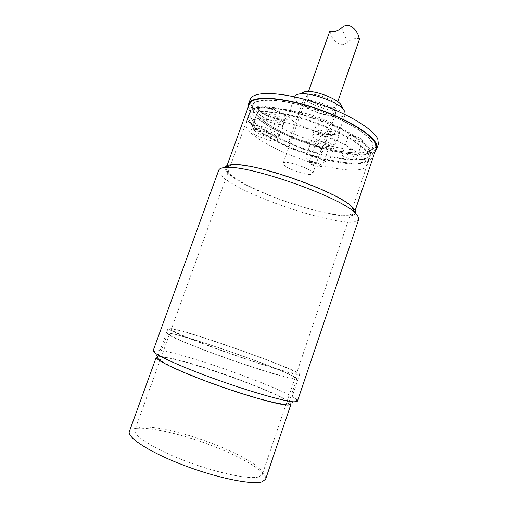 <?xml version="1.0" encoding="UTF-8"?>
<svg xmlns="http://www.w3.org/2000/svg" width="508" height="508" viewBox="0 0 508 508"><rect width="100%" height="100%" fill="white"/><g stroke="black" fill="none" stroke-linecap="round" stroke-linejoin="round"><path stroke-width="0.38" stroke-dasharray="2.54 1.91" d="M310.115 161.347L309.245 161.754L309.626 162.566C313.08 164.979 316.998 166.351 321.386 166.675L322.313 166.262C323.177 164.91 313.201 160.877 310.115 161.347M328.435 146.323C325.215 146.907 315.487 142.9 316.363 141.338C316.751 139.122 330.46 143.847 329.394 145.828L328.435 146.323M317.9 135.179L330.194 133.204L331.68 128.905L319.354 131.013L317.9 135.179L321.577 136.995L323.024 132.836L335.426 130.791L333.94 135.077L321.577 136.995M333.94 135.077L330.194 133.204M331.68 128.905C322.91 125.552 317.481 124.828 315.385 126.746C315.125 127.864 316.446 129.286 319.354 131.013M334.499 144.367L336.302 143.415C338.322 139.706 313.131 131.045 312.426 135.198C310.839 138.144 328.517 145.459 334.499 144.367M323.024 132.836C328.911 135.23 333.699 136.277 337.401 135.96L339.23 134.95C339.503 133.877 338.233 132.493 335.426 130.791M310.572 162.56C313.988 162.103 324.206 166.884 320.453 167.164C316.681 166.935 313.245 165.754 310.147 163.614L310.572 162.56M285.109 116.459C281.718 111.157 259.309 104.242 258.743 108.299C256.559 112.732 284.524 122.999 285.617 118.18L285.109 116.459M284.785 116.383L285.28 118.059C284.22 122.765 256.946 112.744 259.08 108.426C259.632 104.477 281.47 111.214 284.785 116.383M282.912 121.647L283.426 123.292L282.677 124.003C278.74 126.282 258.928 119.012 257.315 114.687L257.194 113.659C257.943 112.312 260.934 112.23 266.179 113.43C274.193 115.653 279.775 118.389 282.912 121.647M278.34 134.506L278.886 136.061L277.038 136.969C271.945 137.725 256.902 132.226 253.441 128.333L252.59 126.435C253.016 122.822 274.898 129.661 278.34 134.506M283.521 119.939L284.029 121.59C282.994 126.213 255.702 116.199 257.804 111.957L258.578 111.233C260.109 110.617 262.852 110.776 266.795 111.703C274.815 113.919 280.391 116.669 283.521 119.939M267.265 107.067C260.413 105.575 256.21 106.14 256.527 108.414C257.956 111.773 267.691 116.948 276.879 119.31C283.489 120.79 287.871 120.402 287.903 118.243C286.963 114.998 276.898 109.499 267.265 107.067M275.977 135.839C276.923 137.039 276.562 137.744 274.879 137.954C270.504 138.595 257.461 133.833 254.483 130.493C248.431 124.733 271.913 130.512 275.977 135.839M248.393 106.617C250.996 129 359.264 166.916 375.266 151.047M249.288 104.134C246.088 113.881 274.307 132.074 306.749 143.345C339.134 154.769 372.535 158.159 376.111 148.546M372.389 142.697C367.919 132.886 340.208 116.916 309.74 107.575C279.26 98.165 254.527 97.834 252.26 105.34C249.199 114.579 276.022 131.909 306.984 142.672C337.896 153.581 369.672 156.769 373.043 147.637L372.389 142.697M371.92 142.583C367.455 132.842 339.96 116.999 309.74 107.74C279.508 98.406 254.965 98.076 252.717 105.524C249.676 114.687 276.282 131.883 307.016 142.57C337.706 153.397 369.227 156.553 372.567 147.498L371.92 142.583M277.247 138.582L277.819 140.144C276.911 144.443 248.831 134.188 250.825 130.277C251.231 126.644 273.691 133.687 277.247 138.582M362.496 140.265C361.417 137.579 348.729 133.909 348.405 136.176C347.243 138.532 362.052 143.447 362.585 140.881L362.496 140.265M356.197 158.737L356.305 159.302C355.848 161.639 341.001 156.686 342.087 154.559C342.341 152.489 355.048 156.242 356.197 158.737M333.731 146.336C331.61 142.297 312.217 136.481 311.81 139.738C310.102 143.154 333.178 151.105 333.966 147.371L333.731 146.336M327.819 163.443L328.085 164.401C327.412 167.805 304.273 159.823 305.873 156.737C306.172 153.759 325.596 159.677 327.819 163.443M250.234 99.358C246.92 109.442 275.38 127.997 308.134 139.382C340.836 150.92 374.656 154.178 378.352 144.228M338.588 129.47C334.048 119.647 289.477 106.267 288.55 114.325C284.594 122.93 336.798 141.205 339.071 132.017L338.588 129.47M369.335 150.19L364.642 144.424C348.348 127.47 284.137 104.985 260.826 108.071C254.61 108.623 251.016 110.242 250.044 112.922C245.815 123.552 287.096 146.113 323.736 155.2C347.485 161.404 367.811 161.862 370.04 154.946L369.335 150.19M368.211 153.505C363.601 144.158 335.947 128.594 305.689 119.253C275.425 109.836 250.984 109.093 248.876 116.148C248.069 118.643 249.434 121.704 252.978 125.33C263.995 136.754 295.078 151.124 322.701 158.185C338.36 162.211 350.793 163.747 360.007 162.814C365.036 162.185 368.014 160.649 368.941 158.191L368.211 153.505M365.62 161.144C360.909 152.07 333.14 136.703 302.857 127.298C272.567 117.831 248.196 116.802 246.19 123.571C243.459 131.896 270.377 148.469 301.2 159.195C331.972 170.04 363.353 173.882 366.408 165.671L365.62 161.144M322.059 150.019C318.656 144.101 289.789 135.299 289.3 139.979C286.861 144.907 321.316 156.972 322.485 151.6L322.059 150.019M335.401 111.608C332.588 105.277 306.178 96.869 303.136 101.302L302.749 101.911C299.923 107.95 334.162 119.939 335.718 113.455L335.401 111.608M335.921 104.457C333.439 98.704 310.083 91.294 307.289 95.339L307.34 97.847C310.966 104.527 337.433 111.601 336.277 105.493L335.921 104.457M301.219 93.307C295.612 101.022 341.852 117.215 342.284 107.683M294.888 96.476C290.652 105.874 342.703 124.104 345.256 114.116M287.007 404.622C278.613 404.73 245.339 395.434 212.344 383.388C179.305 371.354 156.064 360.108 157.512 357.562C160.039 349.79 292.608 396.215 289.731 403.866L287.007 404.622M285.826 404.165C277.527 404.247 244.862 395.11 212.515 383.299C180.124 371.5 157.315 360.47 158.731 357.969C161.157 350.317 291.408 395.929 288.525 403.422L285.826 404.165M259.023 476.841C249.803 479.819 216.941 473.075 185.401 461.016C153.816 448.996 132.486 435.216 134.925 429.838C137.7 423.062 170.421 428.625 202.844 440.036C235.312 451.345 264.351 467.417 262.293 474.44L259.023 476.841M292.443 378.339C284.671 377.4 253.371 367.811 222.142 356.584C190.875 345.357 168.485 335.705 169.488 334.264C170.726 329.622 296.837 373.786 294.913 378.187L292.443 378.339M294.335 379.044C286.417 378.111 254.159 368.23 221.894 356.635C189.592 345.046 166.503 335.09 167.551 333.604C168.916 328.847 298.729 374.313 296.837 378.879L294.335 379.044M129.369 431.451C132.461 424.021 167.57 429.901 202.133 442.068C236.741 454.12 267.843 471.43 265.627 479.165M290.938 404.311L290.722 403.454C285.686 394.894 191.04 360.439 163.436 356.806C160.249 356.337 158.102 356.273 156.997 356.622L156.293 357.162M153.181 350.647L153.988 350.107C155.207 349.809 157.531 349.942 160.966 350.507C190.665 354.997 290.932 391.376 297.136 400.24L297.428 401.161M358.788 219.221C354.66 232.251 247.853 198.666 223.558 177.603C219.774 174.498 218.167 172.021 218.738 170.18M225.019 167.526C224.593 169.266 226.035 171.539 229.349 174.352C251.397 194.24 350.971 225.527 355.536 213.233M369.195 158.985L368.459 154.286C363.83 144.894 335.947 129.222 305.441 119.793C274.923 110.299 250.298 109.525 248.183 116.605C244.011 127.108 285.693 149.689 322.593 158.921C346.526 165.221 366.992 165.811 369.195 158.985L352.527 208.166C342.081 193.059 248.12 160.153 230.537 165.443L171.24 329.413C172.276 325.33 298.304 369.462 296.564 373.304L294.138 373.348C286.436 372.212 255.219 362.477 224.003 351.288C192.748 340.106 170.307 330.664 171.24 329.413M226.505 167.297L226.225 167.831C224.174 174.409 253.581 190.265 286.322 201.676C319.024 213.182 351.898 219.132 354.4 212.719L353.257 209.048M297.218 374.485C289.281 373.348 256.508 363.144 223.615 351.358C190.678 339.573 167.1 329.648 168.091 328.346C169.329 324.104 301.371 370.345 299.688 374.428L297.218 374.485M324.041 154.749C347.974 160.992 368.478 161.436 370.732 154.438L370.034 149.644C365.468 140.087 337.655 124.295 307.162 114.903C276.663 105.435 251.987 104.845 249.815 112.097C245.548 122.853 287.134 145.606 324.041 154.749M283.75 164.719C287.655 169.602 312.217 177.184 312.757 173.634C314.992 169.964 283.699 159.01 283.153 163.265L283.75 164.719M359.524 39.021C360.477 38.862 353.733 36.754 347.58 42.221C340.525 49.111 331.883 39.789 331.045 34.055L329.914 31.61M341.522 27.965L347.58 42.221M316.363 141.338L309.245 161.754M329.394 145.828L322.313 166.262M315.385 126.746L312.426 135.198M339.23 134.95L336.302 143.415M320.453 167.164L321.507 166.668M310.147 163.614L309.626 162.566M278.886 136.061L283.426 123.292M252.59 126.435L257.194 113.659M284.029 121.59L285.28 118.059M257.804 111.957L259.08 108.426M283.896 120.536C284.353 122.06 283.953 123.215 282.677 124.003M258.578 111.233C257.258 112.103 256.838 113.259 257.315 114.687M274.879 137.954L277.038 136.969M254.483 130.493L253.441 128.333M258.743 108.299L250.825 130.277M285.617 118.18L277.819 140.144M348.405 136.176L342.087 154.559M362.585 140.881L356.305 159.302M311.81 139.738L305.873 156.737M333.966 147.371L328.085 164.401M252.717 105.524L250.044 112.922M372.567 147.498L370.04 154.946M252.978 125.33C244.723 116.453 247.339 110.7 260.826 108.071M360.007 162.814C371.996 161.023 373.545 154.889 364.642 144.424M248.876 116.148L246.19 123.571M368.941 158.191L366.408 165.671M302.749 101.911L289.3 139.979M335.718 113.455L322.485 151.6M307.289 95.339L303.136 101.302M336.277 105.493L335.801 112.744M294.735 96.901L288.55 114.325M345.11 114.541L339.071 132.017M169.488 334.264L134.925 429.838M294.913 378.187L262.293 474.44M167.551 333.604L158.731 357.969M296.837 378.879L288.525 403.422M290.722 403.454L297.136 400.24M156.997 356.622L153.988 350.107M168.091 328.346L157.512 357.562M299.688 374.428L289.731 403.866M248.183 116.605L230.53 165.443M352.527 208.172L296.564 373.304M322.866 159.029L355.695 164.027L367.405 162.147L371.818 158.553L372.478 153.619L367.678 145.796L339.846 127.616L286.544 109.506L256.565 107.41L248.622 110.661C246.386 113.24 246.183 116.649 248.006 120.898L257.562 130.505L289.941 147.949L322.866 159.029M252.26 105.34L249.815 112.097M373.043 147.637L370.732 154.438M226.403 167.342L226.225 167.831M354.565 212.23L354.4 212.719M329.933 31.629L331.045 34.055M312.757 173.634L337.763 101.657M283.153 163.265L308.515 91.415"/><path stroke-width="0.76" d="M375.266 151.047L376.822 148.755L376.187 143.631C371.615 133.267 342.24 116.243 309.766 106.274C277.285 96.222 250.996 95.898 248.609 103.861L248.393 106.617M354.565 212.23L376.111 148.546L375.475 143.453C370.916 133.198 341.859 116.37 309.759 106.515C277.66 96.584 251.657 96.26 249.288 104.134L226.403 167.342M376.822 148.755L378.352 144.228L377.755 138.995C373.247 128.454 343.948 111.303 311.493 101.371C279.025 91.357 252.686 91.218 250.234 99.358L248.609 103.861M342.284 107.683L341.827 105.823L340.252 103.778C334.448 97.39 313.773 90.145 305.245 91.523L301.219 93.307M345.11 114.541L344.837 111.385L342.925 108.915C335.871 101.175 310.299 92.215 299.949 93.866C297.085 94.228 295.396 95.098 294.888 96.476L294.735 96.901M262.236 481.775C252.54 485.178 217.341 478.136 183.426 465.163C149.466 452.234 126.689 437.318 129.369 431.451L156.293 357.162C154.807 359.747 178.486 371.202 212.173 383.47C245.828 395.757 279.705 405.213 288.195 405.086L290.938 404.311L265.627 479.165L262.236 481.775M297.428 401.161L294.665 401.866C285.902 401.872 249.682 391.605 213.417 378.422C177.114 365.246 151.651 353.181 153.181 350.647L218.738 170.18C219.316 168.567 221.786 167.659 226.155 167.456C248.799 164.859 338.614 196.31 354.686 212.471L357.607 215.468L358.788 219.221L297.428 401.161M355.536 213.233C356.21 211.633 354.927 209.391 351.695 206.515C336.493 191.097 253.708 162.109 232.213 164.668C227.889 164.903 225.489 165.856 225.019 167.526M353.257 209.048L352.527 208.172M230.53 165.443L226.505 167.297M329.914 31.61L329.679 31.445C328.682 31.674 335.388 33.452 341.522 27.965C350.088 19.888 358.864 33.077 358.953 37.929L359.524 39.021L337.763 101.657M305.245 91.523L299.949 93.866M340.252 103.778L342.925 108.915M232.213 164.668L226.155 167.456M351.695 206.515L354.686 212.471M308.515 91.415L329.679 31.445"/></g></svg>
